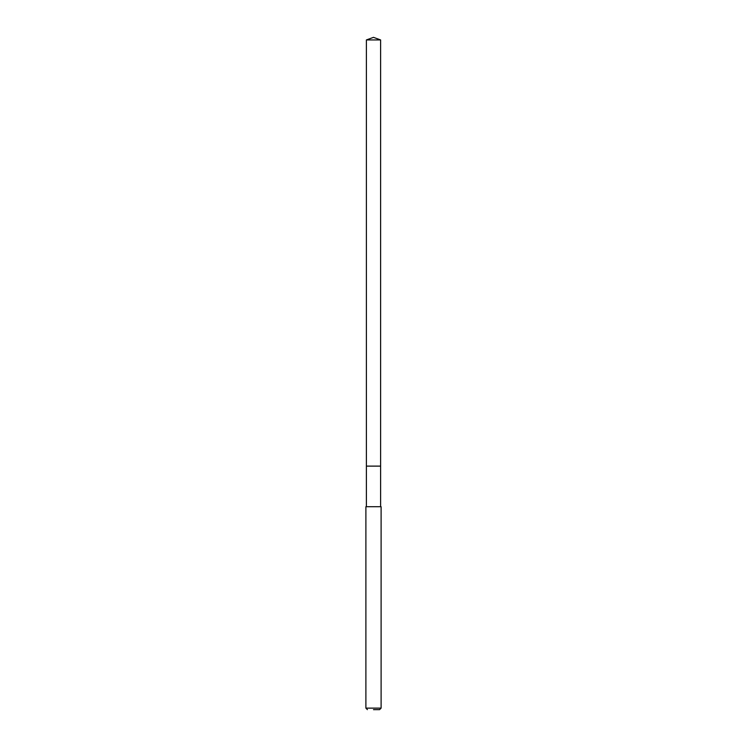 <?xml version="1.0" encoding="UTF-8"?>
<svg xmlns="http://www.w3.org/2000/svg" width="747" height="747" viewBox="0 0 747 747"><rect width="100%" height="100%" fill="white"/><g stroke="black" fill="none" stroke-linecap="round" stroke-linejoin="round"><path stroke-width="1.12" d="M380.606 39.936L366.394 39.936L366.394 466.119L380.606 466.119L366.394 466.119L366.394 39.936L373.5 37.35L380.606 39.936L380.606 506.709M373.5 709.65L379.588 709.65L373.5 709.65M373.5 708.128L381.11 708.128L381.11 506.709L365.89 506.709L365.89 708.128L373.5 708.128M373.5 37.35L366.394 39.936M379.588 709.65L381.11 708.128M367.412 709.65L365.89 708.128M366.394 506.709L366.394 466.119"/></g></svg>
